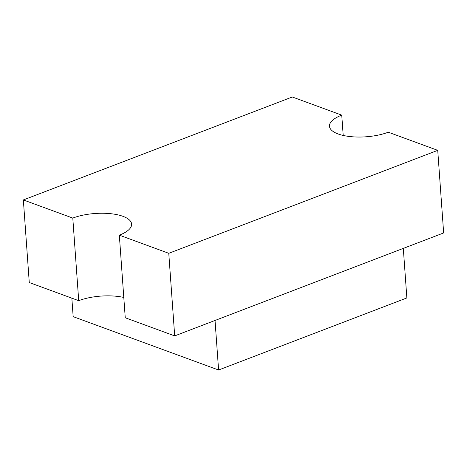 <?xml version="1.0" encoding="UTF-8"?>
<svg xmlns="http://www.w3.org/2000/svg" width="467" height="467" viewBox="0 0 467 467"><rect width="100%" height="100%" fill="white"/><g stroke="black" fill="none" stroke-linecap="round" stroke-linejoin="round"><path stroke-width="0.7" d="M218.591 370.01L215.036 320.455L403.307 248.386L406.856 297.946L218.591 370.01L73.167 316.649L71.842 298.156M338.12 133.965A35.644 13.164 -4.1 0 0 388.287 132.208L437.731 150.351L168.774 253.307L119.33 235.164A35.644 13.164 -4.1 0 0 131.612 224.078A35.644 13.164 -4.1 0 0 110.422 213.664A35.644 13.164 -4.1 0 0 72.794 218.083L23.35 199.94L238.514 117.579L292.307 96.99L341.751 115.133A35.644 13.164 -4.1 0 0 329.469 126.218A35.644 13.164 -4.1 0 0 338.12 133.965M437.731 150.351L443.65 232.945L174.693 335.901L168.774 253.307M174.693 335.901L125.249 317.758L119.33 235.164M123.796 297.45A35.644 13.164 -4.1 0 0 78.713 300.678L72.794 218.083M78.713 300.678L29.269 282.535L23.35 199.94M343.204 135.436L341.751 115.133"/></g></svg>
